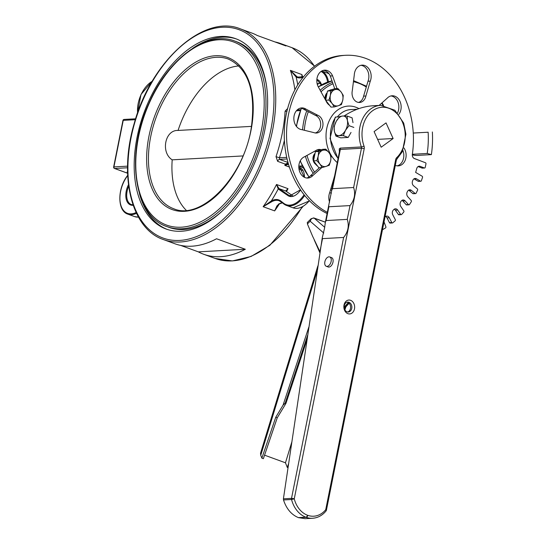 <?xml version="1.0" encoding="UTF-8"?>
<svg xmlns="http://www.w3.org/2000/svg" width="546" height="546" viewBox="0 0 546 546"><rect width="100%" height="100%" fill="white"/><g stroke="black" fill="none" stroke-linecap="round" stroke-linejoin="round"><path stroke-width="0.82" d="M304.088 194.751A24.215 14.503 110 0 1 283.667 203.262L280.828 201.051A19.758 11.835 -70 0 0 271.335 200.928A0.635 0.423 61 0 0 271.84 201.665A19.117 11.452 110 0 1 279.108 200.723A19.117 11.452 110 0 1 280.842 201.651M300.546 189.96A15.295 9.159 -70 0 1 287.913 195.591L278.324 189.018A3.187 1.911 -70 0 1 278.235 188.95A0.635 0.498 -50.5 0 1 279.006 188.568L276.522 184.48L278.235 188.95A114.708 68.714 -70 0 1 271.335 200.928L263.145 206.702L271.84 201.665M304.477 177.334A15.295 9.159 -70 0 0 300 167.642L300.252 168.414L298.853 167.888L300.239 168.407L304.32 177.259M288.315 163.636L284.828 165.383L288.52 164.332M303.583 76.747L297.891 77.068A19.117 11.452 110 0 1 296.833 76.576A0.635 0.505 119.7 0 0 296.103 76.986A19.758 11.835 -70 0 0 303.194 77.225M296.833 76.576L290.39 70.366L296.103 76.986A114.708 68.714 -70 0 1 297.761 84.855M302.15 77.218L301.89 74.563L301.979 77.259M278.992 203.883A0.635 0.423 -119 0 1 278.835 204.108L278.835 204.108A0.635 0.423 -119 0 1 278.549 204.115L274.652 210.899L276.877 205.999M285.947 191.182A0.635 0.505 124.4 0 0 285.872 191.114A0.635 0.498 129.5 0 0 285.715 191.018L288.022 188.677L285.715 191.018A2.546 1.529 -70 0 0 285.783 191.066L292.922 195.959L285.872 191.114A0.635 0.505 124.4 0 0 285.783 191.066L279.074 188.623A2.546 1.529 110 0 1 279.006 188.568M127.573 172.202L127.075 172.024L127.805 171.778M163.431 239.578A112.162 67.185 -70 0 0 180.337 241.994A112.162 67.185 -70 0 0 269.308 143.851A112.162 67.185 -70 0 0 240.315 28.842C203.904 13.677 151.187 61.111 134.412 122.802C118.366 175.505 131.265 228.986 163.431 239.578L174.938 243.775A112.162 67.185 110 0 0 191.837 246.191A112.162 67.185 110 0 0 216.557 238.766L245.318 249.263A112.162 67.185 110 0 1 220.604 256.681A112.162 67.185 110 0 1 203.699 254.265A112.162 67.185 110 0 1 198.335 251.856L180.59 245.379M287.64 108.497L285.108 111.138A112.162 67.185 110 0 1 276.017 156.647L277.621 161.323L285.292 164.121L288.124 162.967M274.925 41.926A112.162 67.185 110 0 1 280.583 43.53A112.162 67.185 110 0 1 285.947 45.946L257.18 35.449A112.162 67.185 110 0 0 251.822 33.04L240.315 28.842M127.6 173.205L114.646 168.482A1.276 0.99 -93.2 0 1 113.93 166.905L113.643 167.008A1.276 1.276 0 0 0 114.455 168.455A1.276 0.764 -70 0 0 114.646 168.482L127.539 167.772M124.119 119.438A1.276 1.276 0 0 0 122.939 120.461L123.232 120.366A1.276 0.99 -93.2 0 1 124.119 119.438L135.626 118.803M285.108 111.138A2.546 0.915 -176.6 0 0 286.903 111.459M276.017 156.647L279.402 157.78A114.708 68.714 -70 0 0 284.398 140.322M277.621 161.323A2.546 1.529 110 0 1 279.552 159.384L279.402 157.78L286.718 157.378M186.241 210.299A79.661 47.72 110 0 1 172.195 159.841C160.476 152.45 165.015 129.743 178.064 130.446M178.071 130.439A79.661 47.72 110 0 1 238.909 65.929M221.239 211.937A98.778 59.173 110 0 1 168.973 227.354L167.062 226.651A98.778 59.173 -70 0 0 181.948 228.781A98.778 59.173 -70 0 0 260.305 142.349A98.778 59.173 -70 0 0 234.766 41.066L236.684 41.762A98.778 59.173 110 0 1 266.748 87.21M181.456 231.231A101.324 60.695 -70 0 0 261.834 142.567A101.324 60.695 -70 0 0 235.64 38.67A101.324 60.695 -70 0 0 143.891 113.056A101.324 60.695 -70 0 0 166.189 229.047A101.324 60.695 -70 0 0 181.456 231.231M315.69 164.298A6.375 4.941 -93.2 0 1 315.022 153.419M325.239 99.509A6.375 4.941 -93.2 0 1 327.136 92.8M242.95 155.938L172.195 159.841M236.595 39.032A101.324 60.695 -70 0 0 192.533 48.437M139.496 193.81A101.324 60.695 -70 0 0 167.151 229.381M245.318 249.263L198.335 251.856M358.92 108.613A30.876 23.949 86.8 0 0 326.829 128.119A30.876 23.949 86.8 0 0 337.278 162.599M351.528 109.555A27.245 21.13 86.8 0 0 337.36 116.946M327.136 213.363L326.822 213.377A81.729 63.391 86.8 0 1 284.8 123.99A81.729 63.391 86.8 0 1 343.195 55.433L345.488 55.303A81.729 63.391 86.8 0 1 413.261 133.04A81.729 63.391 86.8 0 1 412.346 154.293A3.631 2.819 86.8 0 0 414.387 158.545L425.464 162.749A0.908 0.703 -93.2 0 1 425.962 163.875L425.238 167.356A0.908 0.703 -93.2 0 1 424.372 167.97L422.085 168.093A0.908 0.703 86.8 0 0 422.543 168.072M345.488 55.303A81.729 63.391 86.8 0 0 287.223 122.666A81.729 63.391 86.8 0 0 327.334 212.353M384.029 221.853L385.851 226.74A0.908 0.703 -93.2 0 1 385.524 227.941L382.992 229.436A0.908 0.703 -93.2 0 1 382.507 229.477M385.647 216.469A3.631 2.819 -93.2 0 1 387.018 217.895L389.305 217.765A3.631 2.819 86.8 0 0 386.773 216.093A3.631 2.819 86.8 0 0 385.551 216.537A90.813 70.434 86.8 0 1 385.06 216.885A3.631 2.819 86.8 0 0 384.998 216.926M389.305 217.765L391.775 222.543L389.482 222.666A0.908 0.703 86.8 0 0 390.117 223.082L392.41 222.959A0.908 0.703 -93.2 0 1 391.775 222.543M394.28 209.179A3.631 2.819 -93.2 0 1 395.4 210.19L397.693 210.067A3.631 2.819 86.8 0 0 395.406 208.804A3.631 2.819 86.8 0 0 393.85 209.528A90.813 70.434 86.8 0 1 393.407 209.964A3.631 2.819 86.8 0 0 392.806 214.837L395.277 219.608A0.908 0.703 -93.2 0 1 395.086 220.864L392.751 222.816A0.908 0.703 -93.2 0 1 392.41 222.959M397.693 210.067L400.655 214.353L398.362 214.482A0.908 0.703 86.8 0 0 398.935 214.796L401.221 214.667A0.908 0.703 -93.2 0 1 400.655 214.353M401.986 200.355A3.631 2.819 -93.2 0 1 402.818 200.996L405.105 200.873A3.631 2.819 86.8 0 0 403.112 199.979A3.631 2.819 86.8 0 0 401.262 201.044A90.813 70.434 86.8 0 1 400.866 201.556A3.631 2.819 86.8 0 0 400.819 206.511L403.781 210.804A0.908 0.703 -93.2 0 1 403.733 212.08L401.651 214.448A0.908 0.703 -93.2 0 1 401.221 214.667M405.105 200.873L408.497 204.593L406.21 204.716A0.908 0.703 86.8 0 0 406.709 204.941L408.995 204.811A0.908 0.703 -93.2 0 1 408.497 204.593M408.606 190.172A3.631 2.819 -93.2 0 1 409.104 190.499L411.397 190.377A3.631 2.819 86.8 0 0 409.732 189.796A3.631 2.819 86.8 0 0 407.623 191.25A90.813 70.434 86.8 0 1 407.296 191.837A3.631 2.819 86.8 0 0 407.794 196.765L411.186 200.491A0.908 0.703 -93.2 0 1 411.281 201.767L409.493 204.504A0.908 0.703 -93.2 0 1 408.995 204.811M411.397 190.377L415.151 193.455L412.865 193.577A0.908 0.703 86.8 0 0 413.281 193.721L415.567 193.598A0.908 0.703 -93.2 0 1 415.151 193.455M414.005 178.842A3.631 2.819 -93.2 0 1 414.148 178.917L416.434 178.795A3.631 2.819 86.8 0 0 415.131 178.46A3.631 2.819 86.8 0 0 412.817 180.351A90.813 70.434 86.8 0 1 412.558 180.992A3.631 2.819 86.8 0 0 413.595 185.804L417.349 188.882A0.908 0.703 -93.2 0 1 417.588 190.138L416.12 193.182A0.908 0.703 -93.2 0 1 415.567 193.598M416.434 178.795L420.481 181.163L418.188 181.286A0.908 0.703 86.8 0 0 418.516 181.368L420.809 181.245A0.908 0.703 -93.2 0 1 420.481 181.163M418.291 166.455L420.127 166.353A3.631 2.819 86.8 0 0 419.198 166.209A3.631 2.819 86.8 0 0 416.728 168.571A90.813 70.434 86.8 0 1 415.629 172.399L422.14 176.215A0.908 0.703 -93.2 0 1 422.515 177.416L421.403 180.719A0.908 0.703 -93.2 0 1 420.809 181.245M420.127 166.353L424.372 167.97M379.101 105.433L387.094 98.307A10.9 8.449 -93.2 0 1 392.103 95.775A10.9 8.449 -93.2 0 1 400.348 102.266A10.9 8.449 -93.2 0 1 398.86 114.346M403.931 147.925A10.9 8.449 -93.2 0 1 405.521 159.357A10.9 8.449 -93.2 0 1 398.273 165.902A10.9 8.449 -93.2 0 1 395.311 165.39M329.613 202.177A10.9 8.449 -93.2 0 1 329.675 192.704L334.077 177.819A9.084 7.043 -93.2 0 1 334.568 176.146M365.902 96.007A9.084 7.043 -93.2 0 1 359.589 102.484A9.084 7.043 -93.2 0 1 352.272 90.834L354.272 75.055A10.9 8.449 -93.2 0 1 362.114 65.138A10.9 8.449 -93.2 0 1 369.738 70.202A10.9 8.449 -93.2 0 1 370.297 81.115L365.902 96.007L363.609 96.13A9.084 7.043 -93.2 0 1 358.435 102.43M328.549 104.511A9.084 7.043 -93.2 0 1 326.242 101.324L317.949 86.234A10.9 8.449 -93.2 0 1 324.672 70.168A10.9 8.449 -93.2 0 1 332.589 75.86L337.019 88.589M317.752 115.261A9.084 7.043 -93.2 0 1 322.952 125.075A9.084 7.043 -93.2 0 1 316.434 133.026A9.084 7.043 -93.2 0 1 314.114 132.664L301.795 129.648A10.9 8.449 -93.2 0 1 293.844 118.55A10.9 8.449 -93.2 0 1 301.706 107.917A10.9 8.449 -93.2 0 1 306.053 109.18L317.752 115.261L315.458 115.39A9.084 7.043 -93.2 0 1 320.693 124.461A9.084 7.043 -93.2 0 1 315.281 132.971M321.792 167.567L312.885 175.512A10.9 8.449 -93.2 0 1 307.876 178.044A10.9 8.449 -93.2 0 1 298.976 169.014A10.9 8.449 -93.2 0 1 304.559 156.757L315.943 150.525A9.084 7.043 -93.2 0 1 318.973 149.44A9.084 7.043 -93.2 0 1 321.198 149.775M413.261 133.04L428.139 132.221A81.729 63.391 -93.2 0 1 427.225 153.467L431.381 154.627L417.642 155.385A5.446 0.874 8.4 0 1 412.291 154.921M413.261 133.033L428.139 132.221M431.381 154.627A87.176 67.615 86.8 0 0 432.357 131.961M412.346 154.293L427.225 153.467M418.086 166.578L422.085 168.093M414.148 178.917L418.188 181.286M409.104 190.499L412.865 193.577M402.818 200.996L406.21 204.716M395.4 210.19L398.362 214.482M387.018 217.895L389.482 222.666M390.963 95.939A10.9 8.449 -93.2 0 1 397.577 112.838M402.914 150.464A10.9 8.449 -93.2 0 1 397.119 165.861M360.974 65.302A10.9 8.449 -93.2 0 1 368.011 81.238L363.609 96.13M368.011 81.238L370.297 81.115M323.532 70.332A10.9 8.449 -93.2 0 1 330.303 75.983L334.732 88.718M330.303 75.983L332.589 75.86M300.566 108.081A10.9 8.449 -93.2 0 1 303.76 109.302L315.458 115.39M303.76 109.302L306.053 109.18M319.499 167.697L310.592 175.641L312.885 175.512M310.592 175.641A10.9 8.449 -93.2 0 1 306.722 178.01M317.833 149.624A9.084 7.043 -93.2 0 1 319.71 150.259M347.645 311.991A4.969 3.856 86.8 0 0 350.593 306.913A4.969 3.856 86.8 0 0 347.099 302.197M312.571 518.263C317.827 517.881 322.311 515.465 326.01 511.015A1.986 0.955 -140.7 0 0 325.723 509.691A24.611 19.09 -93.2 0 1 307.773 515.335A1.986 1.194 109.5 0 1 306.149 517.321A26.604 20.632 86.8 0 0 312.571 518.263L305.071 518.68L298.409 517.622C291.4 514.707 286.432 508.817 283.497 499.952L291.537 499.508A1.986 1.542 -93.2 0 1 291.509 498.375L283.408 498.826L283.497 499.952M298.717 517.731L306.149 517.321A1.986 1.542 -93.2 0 1 306.135 517.315L305.856 517.212A1.986 1.194 -70 0 0 307.487 515.233L307.773 515.335A1.986 1.194 110 0 1 306.135 517.315L298.71 517.724M354.484 308.899A6.961 5.399 86.8 0 0 347.788 300.245A6.961 5.399 86.8 0 0 345.475 311.827A6.961 5.399 86.8 0 0 354.484 308.899M381.176 147.215L374.092 131.586L386.036 122.898L393.127 138.527L381.176 147.215M326.419 510.148L396.355 160.176A1.986 0.396 -168.7 0 0 395.652 159.719L325.723 509.691A1.986 0.396 -168.7 0 1 326.419 510.148A1.986 1.986 0 0 1 326.01 511.015M343.639 237.462L322.509 238.629L322.263 237.769L324.577 228.044L325.396 222.045L326.119 220.55L347.256 219.383C349.317 225.832 348.116 231.859 343.639 237.462L291.509 498.375A1.986 0.396 -168.7 0 1 294.253 498.853L291.537 499.508A26.604 20.632 86.8 0 0 305.842 517.205A1.986 1.188 -69.4 0 0 307.487 515.233A24.611 19.09 -93.2 0 1 294.253 498.853L364.209 148.758A3.979 3.085 86.8 0 0 364.018 146.089A27.839 21.587 -93.2 0 1 373.082 110.388A27.839 21.587 -93.2 0 1 401.665 120.427A27.839 21.587 -93.2 0 1 396.765 157.589A3.979 3.085 86.8 0 0 395.652 159.719M322.263 237.769L283.408 498.826M329.702 256.948L331.558 257.623A4.969 2.976 110 0 1 332.65 263.315A4.969 2.976 110 0 1 328.153 266.967L326.29 266.284A4.969 2.976 -70 0 0 330.794 262.64A4.969 2.976 -70 0 0 329.702 256.948A4.969 2.976 -70 0 0 324.863 261.787A4.969 2.976 -70 0 0 326.29 266.284M353.624 187.51C355.685 193.96 354.484 199.986 350.013 205.596L328.876 206.757L328.692 205.576L331.763 190.179L332.487 188.677L353.624 187.51L361.466 148.28A1.986 0.396 -168.7 0 1 364.209 148.758M331.763 190.179L339.687 150.532L340.329 149.447L361.466 148.28A1.986 1.542 -93.2 0 0 361.363 146.942L340.233 148.109L339.243 148.894L339.394 152.02M344.137 115.97C353.474 109.848 363.07 106.45 372.932 105.774L380.712 105.344A29.825 23.13 86.8 0 0 361.363 146.942A1.986 0.45 -19.7 0 0 364.018 146.089M339.489 116.824L335.715 117.035A1.986 0.867 -146.5 0 0 335.244 117.254L330.016 138.479L338.049 158.722M337.38 116.94A27.225 21.117 -93.2 0 1 350.778 109.596L357.159 109.248M351.74 308.422A4.969 3.856 -93.2 0 1 348.273 312.019A4.969 3.856 -93.2 0 1 344.26 305.692A4.969 3.856 -93.2 0 1 347.727 302.095A4.969 3.856 -93.2 0 1 351.74 308.422M377.627 139.38L393.127 138.527M311.275 218.591L310.169 221.212L311.411 218.816L313.411 217.936L325.368 222.188M307.494 222.461L307.405 223.942L312.571 236.172L319.956 251.72M283.053 405.166L285.189 403.146L285.933 403.419L277.238 417.827L263.363 458.701L261.868 458.155L275.744 417.28L283.053 405.166L308.783 327.245M275.744 417.28L277.238 417.827M288.015 467.697L287.292 467.431L288.643 463.458M344.895 309.889L345.898 306.832L345.495 306.791L344.642 309.384M285.933 403.419L306.92 339.885M348.273 302.62L344.744 306.518L345.495 306.791L348.867 303.057M287.292 467.431L285.462 462.796L264.564 455.166M261.868 458.155L260.742 455.303L317.076 271.185M260.524 453.296L260.742 455.303M344.744 306.518L344.239 308.053M285.462 462.796L291.803 442.076M345.461 130.405L343.311 135.654L338.916 135.606A10.197 6.108 -70 0 0 345.461 130.405A10.197 6.108 -70 0 0 347.42 120.605L348.983 125.648L345.461 130.405M335.892 136.063L334.329 131.02A10.197 6.108 -70 0 0 338.916 135.606L335.892 136.063L340.772 137.845L348.191 137.435L343.311 135.654M334.138 126.467L336.288 121.219A10.197 6.108 -70 0 0 334.329 131.02L334.138 126.467M342.833 116.011L347.229 116.059L347.42 120.605A10.197 6.108 -70 0 0 342.833 116.011A10.197 6.108 -70 0 0 336.288 121.219L339.81 116.469L342.833 116.011M352.982 122.632L352.109 117.834L347.229 116.059M353.856 127.43L348.983 125.648M351.023 132.432L348.191 137.435M328.951 152.573L331.142 156.033L330.692 160.606A8.286 6.422 86.8 0 0 328.951 152.573A8.286 6.422 86.8 0 0 322.72 150.3L325.832 149.16L328.951 152.573M329.306 165.226L326.201 166.359A8.286 6.422 86.8 0 0 330.692 160.606L329.306 165.226M322.16 167.547L319.97 164.087A8.286 6.422 86.8 0 0 326.201 166.359L322.16 167.547L318.85 167.731L313.534 160.858L315.37 151.672L318.68 151.488L322.72 150.3A8.286 6.422 86.8 0 0 318.229 156.054L318.68 151.488M316.844 160.681L318.229 156.054A8.286 6.422 86.8 0 0 319.97 164.087L316.844 160.681L313.534 160.858M315.37 151.672L322.522 149.345L325.832 149.16M317.485 165.964A8.286 6.422 -93.2 0 1 314.441 162.032M313.827 159.405A8.286 6.422 -93.2 0 1 315.008 153.501M317.417 151.003A8.286 6.422 -93.2 0 1 319.567 150.307M341.066 91.946L343.257 95.407L342.806 99.979A8.286 6.422 86.8 0 0 341.066 91.946A8.286 6.422 86.8 0 0 334.834 89.674L337.947 88.541L341.066 91.946M341.421 104.6L338.315 105.74A8.286 6.422 86.8 0 0 342.806 99.979L341.421 104.6M334.268 106.927L332.084 103.46A8.286 6.422 86.8 0 0 338.315 105.74L334.268 106.927L330.965 107.105L325.648 100.239L327.484 91.046L330.794 90.861L334.834 89.674A8.286 6.422 86.8 0 0 330.344 95.434L330.794 90.861M328.958 100.054L330.344 95.434A8.286 6.422 86.8 0 0 332.084 103.46L328.958 100.054L325.648 100.239M327.484 91.046L334.637 88.718L337.947 88.541M329.593 105.344A8.286 6.422 -93.2 0 1 326.556 101.406M325.942 98.778A8.286 6.422 -93.2 0 1 327.122 92.875M329.531 90.377A8.286 6.422 -93.2 0 1 331.675 89.681M298.88 165.465L299.133 166.093L303.078 167.718M299.133 166.093L302.204 165.923M283.667 203.262A0.635 0.498 127.9 0 0 283.865 203.999A24.857 14.885 -70 0 0 286.363 205.392A24.857 14.885 -70 0 0 304.675 195.488M280.828 201.051A0.635 0.498 127.9 0 0 281.026 201.788L283.667 203.849M286.534 191.571A112.162 67.185 -70 0 0 288.022 188.677L276.522 184.48A112.162 67.185 110 0 1 263.145 206.702L274.652 210.899A112.162 67.185 -70 0 0 279.443 203.788M300 167.642L298.819 167.199M278.324 189.018A0.635 0.505 -55.6 0 1 279.074 188.623L288.657 195.195A0.635 0.505 -55.6 0 0 287.913 195.591M300.464 189.831L289.858 195.809A14.66 8.777 110 0 1 288.657 195.195L291.12 196.089M321.505 84.842A15.295 9.159 -70 0 0 316.871 79.416M316.823 80.105A14.66 8.777 110 0 1 317.479 80.303L321.307 84.958M321.041 71.465A24.215 14.503 110 0 1 327.614 82.091M328.48 81.798A24.857 14.885 -70 0 0 321.724 71.035M302.716 77.061A112.162 67.185 -70 0 0 301.89 74.563L290.39 70.366A112.162 67.185 110 0 1 294.874 89.885M321.765 71.007L327.689 73.171A24.857 14.885 110 0 1 329.04 73.799M320.325 82.739A14.66 8.777 -70 0 0 318.127 83.77A0.635 0.403 58 0 0 318.42 83.75L317.308 84.446M317.062 83.381L318.127 83.77L317.274 84.302M282.309 202.819A19.117 11.452 -70 0 0 278.549 204.115M309.35 200.696A24.857 14.885 110 0 1 293.072 207.835L309.507 200.853M285.851 190.725L285.872 191.114M137.612 112.851A24.215 14.503 110 0 1 152.259 81.252M138.452 217.11A24.857 14.885 110 0 1 134.541 216.585L138.472 217.137M127.075 172.024A2.546 1.529 110 0 1 127.457 172.079L127.573 172.133M127.402 175.962L127.211 175.989C117.26 188.793 117.322 210.988 127.832 214.134A24.857 14.885 -70 0 0 136.48 213.322M127.675 175.17L127.245 176.194A3.187 1.911 -70 0 0 127.689 175.45M136.097 212.517A24.215 14.503 110 0 1 120.591 204.231A24.215 14.503 110 0 1 127.245 176.194M128.474 184.685A15.295 9.159 -70 0 0 133.163 205.289M133.012 204.859L131.327 204.559A14.66 8.777 110 0 1 128.685 186.322M302.17 206.934A112.162 67.185 110 0 1 232.111 260.879A112.162 67.185 110 0 1 215.206 258.463L203.699 254.265M280.583 43.53L292.09 47.727A112.162 67.185 110 0 1 314.476 66.264M298.996 169.117L302.552 170.413M285.292 164.121A112.162 67.185 110 0 1 284.828 165.383L289.366 167.035M127.566 166.155L113.93 166.905L123.232 120.366L135.347 119.697M287.981 162.462L279.552 159.384L287.08 158.968M296.382 110.811L300.3 110.592M216.209 57.31A79.661 47.72 110 0 1 228.214 59.023C248.198 68.352 255.931 90.936 251.413 126.781C244.465 176.481 201.208 221.11 173.614 208.695A79.661 47.72 110 0 1 153.016 127.013A79.661 47.72 110 0 1 216.209 57.31M215.499 55.733A80.931 48.478 -70 0 0 148.007 174.836A80.931 48.478 -70 0 0 236.363 169.956A80.931 48.478 -70 0 0 215.499 55.733M181.231 227.204A97.502 58.408 110 0 1 156.095 89.599A97.502 58.408 110 0 1 262.537 83.722A97.502 58.408 110 0 1 181.231 227.204M179.62 240.417A110.886 66.421 110 0 1 151.03 83.92A110.886 66.421 110 0 1 272.085 77.239A110.886 66.421 110 0 1 179.62 240.417M331.347 193.182A57.357 44.485 -93.2 0 1 329.695 192.636M309.097 176.952A57.357 44.485 -93.2 0 1 300.307 160.729M296.533 126.542A57.357 44.485 -93.2 0 1 301.515 108.265M318.325 86.923A57.357 44.485 -93.2 0 1 332.002 80.876L318.291 86.855M306.743 110.852A57.357 44.485 86.8 0 0 303.753 121.342A57.357 44.485 86.8 0 0 302.58 129.839M305.385 156.299A57.357 44.485 86.8 0 0 313.199 173.314M330.542 189.776A57.357 44.485 86.8 0 0 331.722 190.397M332.507 82.33A57.357 44.485 86.8 0 0 320.168 90.281M304.347 130.276A56.081 43.496 -93.2 0 1 305.514 121.649A56.081 43.496 -93.2 0 1 308.333 111.677M321.007 91.803A56.081 43.496 -93.2 0 1 333.005 83.763M353.426 81.709A56.081 43.496 -93.2 0 1 366.291 87.053M381.634 103.174A56.081 43.496 -93.2 0 1 382.903 105.351M332.05 188.745A56.081 43.496 -93.2 0 1 331.012 188.179M314.53 172.126A56.081 43.496 -93.2 0 1 306.988 155.426M305.856 517.212L298.423 517.622L305.842 517.205A1.986 1.542 -93.2 0 0 305.856 517.212M320.133 250.491L322.509 238.629M350.013 205.596L347.256 219.383M332.487 188.677L340.329 149.447A1.986 1.542 -93.2 0 0 340.233 148.109M326.119 220.55L328.876 206.757M338.117 158.388A29.825 23.13 -93.2 0 1 335.715 117.035M396.765 157.589A1.986 1.044 46.4 0 1 396.881 159.104L396.355 160.176M313.8 217.984A0.996 0.594 110 0 1 313.984 218.004L313.984 218.004A0.996 0.594 110 0 1 314.1 218.072L324.686 227.286M307.405 223.942L310.169 221.212L323.764 233.04M285.189 403.146L307.596 335.285M279.108 200.723L286.363 205.392L293.072 207.835M327.689 73.171L329.033 73.785M320.365 82.815L318.42 83.75M282.364 202.853L278.835 204.108L276.883 205.985M152.518 80.822L141.011 94.458L137.469 113.247M127.832 214.134L134.541 216.585M297.249 109.889L300.662 109.705M114.455 168.455L127.6 173.253M113.643 167.008L122.939 120.461M167.062 226.651C133.852 216.168 125.266 154.327 148.935 103.269C168.004 58.681 207.009 29.941 234.766 41.066M303.003 206.484L269.82 245.331L251.078 256.449L232.425 260.927L215.206 258.463M292.09 47.727L314.598 66.175M331.34 193.216L329.688 192.677M308.94 177.054L300.15 161.036M296.294 126.242L301.296 108.21M383.558 105.405L382.063 102.791M366.53 86.254L353.562 80.651M251.474 126.385L177.587 130.467M422.317 168.134L424.604 168.004M328.692 205.569L325.396 222.045M396.881 159.104L402.286 151.761L405.917 134.234L403.692 123.089L394.874 110.258L380.712 105.344M325.375 222.161L313.984 218.004L311.172 218.687L307.234 222.57M314.216 239.906L319.82 252.627M349.106 303.283L345.891 306.838M260.497 453.378L317.854 265.909"/></g></svg>

